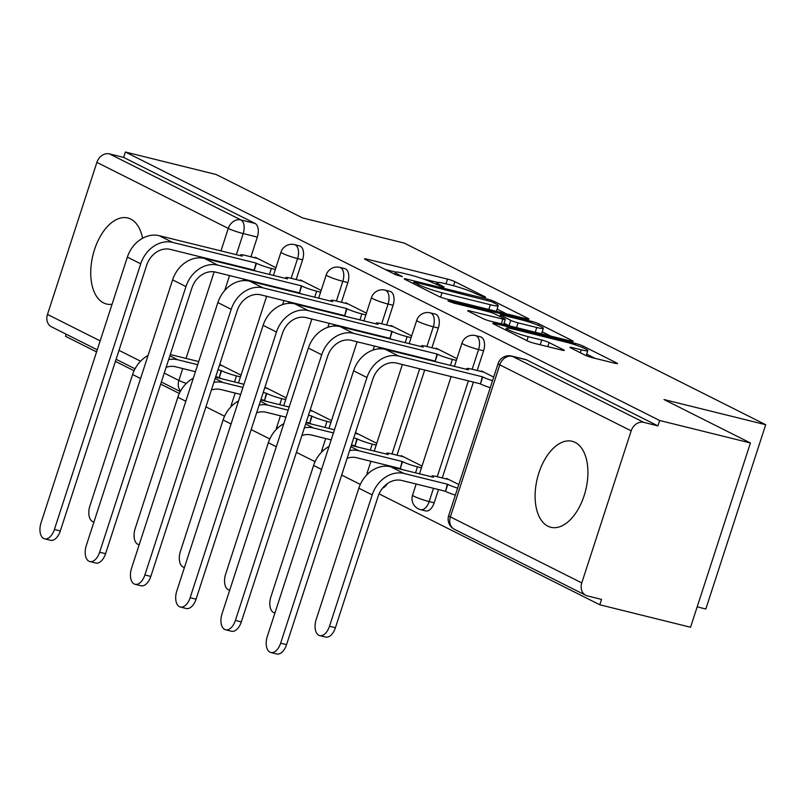 <?xml version="1.0" encoding="UTF-8"?>
<svg xmlns="http://www.w3.org/2000/svg" width="806" height="806" viewBox="0 0 806 806"><rect width="100%" height="100%" fill="white"/><g stroke="black" fill="none" stroke-linecap="round" stroke-linejoin="round"><path stroke-width="1.21" d="M483.983 297.082L485.706 297.283L485.131 296.85L454.876 281.657A5.571 0.584 18 0 0 447.552 279.118L366.972 259.159A5.571 0.584 18 0 0 364.514 258.867A5.571 0.584 18 0 0 365.34 259.482L395.585 274.685L402.436 276.67L397.942 274.272A17.843 1.864 18 0 1 395.303 272.307A17.843 1.864 18 0 1 403.161 273.234L409.871 274.896A17.843 1.864 18 0 1 433.306 283.027L442.353 286.775L444.066 286.976L439.572 284.578A17.843 1.864 18 0 1 436.933 282.614A17.843 1.864 18 0 1 444.791 283.551L451.511 285.213A17.843 1.864 18 0 1 474.946 293.334L483.983 297.082M575.121 442.383A44.3 24.895 -76.1 0 0 572.159 441.285A44.3 24.895 -76.1 0 0 538.065 475.6A44.3 24.895 -76.1 0 0 547.899 526.197A44.3 24.895 -76.1 0 0 550.861 527.295A44.3 24.895 -76.1 0 0 584.955 492.98A44.3 24.895 -76.1 0 0 575.121 442.383M142.561 238.254A44.3 24.895 -76.1 0 0 130.753 219.091A44.3 24.895 -76.1 0 0 127.791 217.983A44.3 24.895 -76.1 0 0 93.698 252.298A44.3 24.895 -76.1 0 0 103.531 302.895A44.3 24.895 -76.1 0 0 106.493 304.003A44.3 24.895 -76.1 0 0 112.054 304.265M585.176 355.174A5.571 0.584 18 0 0 592.501 357.713L615.109 363.305A5.571 0.584 18 0 0 617.557 363.597A5.571 0.584 18 0 0 616.731 362.982L583.141 346.106A5.571 0.584 18 0 0 575.816 343.568L495.227 323.609A5.571 0.584 18 0 0 492.778 323.317A5.571 0.584 18 0 0 493.604 323.931L527.195 340.817A5.571 0.584 18 0 0 534.519 343.356L561.832 350.116A5.571 0.584 18 0 0 564.281 350.409A5.571 0.584 18 0 0 563.465 349.794L549.077 342.57A5.571 0.584 18 0 0 541.753 340.031L528.212 336.676A14.911 1.562 18 0 1 513.553 332.012A14.911 1.562 18 0 1 506.42 328.244A14.911 1.562 18 0 1 512.979 329.029L566.034 342.157A14.911 1.562 18 0 1 580.693 346.822A14.911 1.562 18 0 1 587.836 350.6A14.911 1.562 18 0 1 581.267 349.814L572.421 347.628A5.571 0.584 18 0 0 569.973 347.336A5.571 0.584 18 0 0 570.799 347.95L585.176 355.174M125.383 152.022L216.139 174.499L302.582 217.932L404.29 243.11L765.7 424.722L663.993 399.544L750.426 442.978L659.671 420.5L125.383 152.022L123.63 157.392L109.495 153.896L240.893 219.917A11.365 6.388 103.9 0 1 243.2 233.579L236.319 254.777M526.56 318.813A5.571 0.584 18 0 0 529.018 319.105A5.571 0.584 18 0 0 528.192 318.491L494.592 301.605A5.571 0.584 18 0 0 487.267 299.066L406.687 279.118A5.571 0.584 18 0 0 404.229 278.826A5.571 0.584 18 0 0 405.055 279.44L438.655 296.326A5.571 0.584 18 0 0 445.98 298.865L526.56 318.813M538.861 323.861L572.462 340.737A5.571 0.584 18 0 1 573.288 341.351A5.571 0.584 18 0 1 570.829 341.059L490.25 321.11A5.571 0.584 18 0 1 482.925 318.572L468.548 311.348A5.571 0.584 18 0 1 467.722 310.733A5.571 0.584 18 0 1 470.18 311.025L502.853 319.116A5.571 0.584 18 0 0 505.312 319.408A5.571 0.584 18 0 0 504.485 318.793L494.944 313.997A5.571 0.584 18 0 0 487.63 311.459L453.597 303.036L447.894 300.829L449.617 301.031L531.537 321.322A5.571 0.584 18 0 1 538.861 323.861L538.368 325.392M750.426 442.978L690.551 627.249L599.795 604.782L379.072 493.866M66.183 334.208L65.508 336.293L96.569 351.91M115.419 361.38L134.068 370.75M160.676 384.119L179.315 393.489M205.923 406.859L224.562 416.218M251.17 429.598L269.809 438.958M296.417 452.327L315.055 461.697M341.663 475.066L360.312 484.436M697.18 606.858L705.824 608.993L765.7 424.722M659.671 420.5L657.918 425.88L643.782 422.374A11.365 9.319 116.7 0 0 631.169 430.857L581.771 582.899A11.365 9.319 116.7 0 0 585.791 595.312A11.365 9.319 116.7 0 0 587.403 595.906L601.538 599.402L599.795 604.782M123.63 157.392L255.028 223.423A11.365 6.388 103.9 0 1 257.346 237.085L250.928 256.812M247.16 268.418L246.989 268.952M243.694 279.088L243.19 280.639M97.254 349.814L51.503 326.833A11.365 9.319 -63.3 0 1 47.483 314.421L96.881 162.379A11.365 9.319 -63.3 0 1 109.495 153.896M321.171 290.412L300.426 279.984L300.245 280.548M286.261 397.852L265.517 387.434L265.325 387.998M366.428 313.141L345.673 302.724L345.492 303.288M331.508 420.591L310.763 410.163L310.572 410.738M411.675 335.88L390.92 325.453L390.739 326.027M376.765 443.33L356.01 432.903L355.829 433.477M456.921 358.62L436.177 348.192L435.986 348.766M422.012 466.07L401.257 455.642L401.076 456.216M493.695 377.097L481.424 370.931L481.232 371.506M458.785 484.547L446.514 478.381L446.323 478.955M483.59 350.771L478.573 349.532A11.365 6.388 103.9 0 0 475.5 335.588L480.517 336.827A11.365 6.388 -76.1 0 1 483.59 350.771L477.172 370.498M473.404 382.104L442.262 477.948M438.494 489.554L434.182 502.813L429.165 501.564A11.365 6.388 103.9 0 1 420.641 509.684L425.659 510.923A11.365 6.388 -76.1 0 0 434.182 502.813M438.333 328.032L433.316 326.793A11.365 6.388 103.9 0 0 430.253 312.849L435.27 314.088A11.365 6.388 -76.1 0 1 438.333 328.032L431.925 347.759M428.157 359.365L427.976 359.909M424.691 370.045L397.015 455.209M393.247 466.815L393.066 467.359M393.086 305.293L388.069 304.053A11.365 6.388 103.9 0 0 384.996 290.11L390.013 291.349A11.365 6.388 -76.1 0 1 393.086 305.293L386.679 325.02M382.91 336.626L382.729 337.17M379.435 347.305L378.941 348.847M347.839 282.553L342.822 281.314A11.365 6.388 103.9 0 0 339.749 267.37L344.767 268.62A11.365 6.388 -76.1 0 1 347.839 282.553L341.432 302.29M337.664 313.887L337.482 314.431M334.188 324.566L333.684 326.108M302.593 259.824L297.575 258.575A11.365 6.388 103.9 0 0 294.502 244.631L299.52 245.88A11.365 6.388 -76.1 0 1 302.593 259.824L296.185 279.551M292.407 291.147L292.235 291.691M288.941 301.827L288.437 303.368M275.924 267.673L255.18 257.245L254.988 257.819M241.014 375.122L220.27 364.695L220.078 365.259M382.628 488.063A11.365 6.388 -76.1 0 0 387.354 483.63M657.918 425.88L526.53 359.849A11.365 6.388 -76.1 0 0 525.764 359.567L511.629 356.071A11.365 6.388 103.9 0 1 512.384 356.353L643.782 422.374M437.315 282.382L422.747 278.775M395.675 272.075L385.258 269.496M506.521 313.856L497.111 309.121M491.459 301.635L415.594 282.342L413.881 282.14L418.586 284.639A17.843 1.864 18 0 0 442.02 292.769L490.37 304.739A17.843 1.864 18 0 0 498.229 305.675A17.843 1.864 18 0 0 495.589 303.711L491.459 301.635M496.103 311.277A17.843 1.864 18 0 0 496.486 311.045L498.229 305.675M542.206 331.78L550.79 336.102M536.766 327.508A14.911 1.562 18 0 0 543.335 328.294A14.911 1.562 18 0 0 536.192 324.526A14.911 1.562 18 0 0 521.542 319.861L502.843 315.227A5.571 0.584 18 0 0 500.395 314.934A5.571 0.584 18 0 0 501.221 315.549L510.752 320.345A5.571 0.584 18 0 0 518.077 322.884L536.766 327.508L535.234 332.243M541.471 333.795A14.911 1.562 18 0 0 541.592 333.664L543.335 328.294M509.16 325.795A5.571 0.584 18 0 1 509.009 325.715L504.072 323.236M595.07 358.348L586.687 354.136M148.042 355.506A28.684 23.535 116.7 0 0 132.597 374.508L89.919 505.866A13.067 7.345 -76.1 0 0 93.446 521.895A13.067 7.345 -76.1 0 0 93.949 521.986M222.688 365.914L219.484 365.118M198.709 361.562L170.288 354.529M221.64 378.77A11.365 1.189 -162 0 1 219.282 377.712L221.116 370.508L217.983 369.732M197.692 364.715L177.783 359.778A28.684 23.535 116.7 0 0 168.635 359.597M221.116 370.508L221.549 370.73A11.365 1.189 18 0 0 236.47 375.898L240.44 376.886M166.127 367.335A21.299 17.48 -63.3 0 1 175.517 366.77L195.415 371.697M215.716 376.714L218.849 377.49M257.598 258.464L245.568 255.482A11.365 1.189 18 0 0 240.571 254.887A11.365 1.189 18 0 0 242.253 256.137L159.215 235.695A28.684 23.535 116.7 0 0 127.368 257.124L41.056 522.782A13.067 7.345 -76.1 0 0 44.582 538.821A13.067 7.345 -76.1 0 0 54.395 529.492L60.319 530.963A13.067 7.345 103.9 0 1 50.516 540.292L44.582 538.821M256.55 271.33A11.365 1.189 -162 0 1 254.192 270.262L256.026 263.058L172.565 242.394A28.684 23.535 116.7 0 0 140.718 263.824L54.395 529.492M60.319 530.963L146.642 265.295A21.299 17.48 -63.3 0 1 170.288 249.376L253.759 270.05M256.026 263.058L256.459 263.28A11.365 1.189 18 0 0 271.38 268.458L269.416 274.514M275.35 269.436L271.38 268.458M193.289 378.246A28.684 23.535 116.7 0 0 177.844 397.247L135.166 528.595A13.067 7.345 -76.1 0 0 138.692 544.634A13.067 7.345 -76.1 0 0 139.196 544.725M267.935 388.643L264.731 387.857M243.956 384.301L215.534 377.258M266.887 401.509A11.365 1.189 -162 0 1 264.529 400.451L266.363 393.247L263.23 392.472M242.938 387.444L223.03 382.518A28.684 23.535 116.7 0 0 213.882 382.336M266.363 393.247L266.796 393.469A11.365 1.189 18 0 0 281.717 398.638L285.687 399.625M211.374 390.074A21.299 17.48 -63.3 0 1 220.763 389.51L240.662 394.436M260.963 399.454L264.096 400.229M238.536 400.985A28.684 23.535 116.7 0 0 223.091 419.986L180.413 551.334A13.067 7.345 -76.1 0 0 183.949 567.374A13.067 7.345 -76.1 0 0 184.443 567.464L183.949 567.374M313.181 411.382L309.978 410.586M289.203 407.04L260.781 399.998M312.134 424.248A11.365 1.189 -162 0 1 309.776 423.19L311.61 415.987L308.476 415.211M288.185 410.183L268.287 405.257A28.684 23.535 116.7 0 0 259.139 405.075M311.61 415.987L312.043 416.208A11.365 1.189 18 0 0 326.974 421.377L330.934 422.364M256.62 412.813A21.299 17.48 -63.3 0 1 266.01 412.239L285.918 417.165M306.209 422.193L309.343 422.969M302.844 281.203L290.815 278.221A11.365 1.189 18 0 0 285.818 277.627A11.365 1.189 18 0 0 287.5 278.876L204.472 258.434A28.684 23.535 116.7 0 0 172.615 279.863L86.302 545.521A13.067 7.345 -76.1 0 0 89.829 561.56A13.067 7.345 -76.1 0 0 99.642 552.231L105.576 553.702A13.067 7.345 103.9 0 1 95.763 563.021L89.829 561.56M301.797 294.059A11.365 1.189 -162 0 1 299.439 293.001L301.273 285.798L217.811 265.134A28.684 23.535 116.7 0 0 185.964 286.563L99.642 552.231M105.576 553.702L191.888 288.034A21.299 17.48 -63.3 0 1 215.545 272.116L299.006 292.78M301.273 285.798L301.706 286.019A11.365 1.189 18 0 0 316.637 291.188L314.662 297.253M320.597 292.175L316.637 291.188M348.101 303.933L336.072 300.96A11.365 1.189 18 0 0 331.065 300.366A11.365 1.189 18 0 0 332.747 301.615L249.719 281.173A28.684 23.535 116.7 0 0 217.872 302.593L131.549 568.26A13.067 7.345 -76.1 0 0 135.076 584.3A13.067 7.345 -76.1 0 0 144.889 574.97L150.823 576.431A13.067 7.345 103.9 0 1 141.01 585.76L135.076 584.3M347.043 316.798A11.365 1.189 -162 0 1 344.686 315.74L346.52 308.537L263.058 287.873A28.684 23.535 116.7 0 0 231.211 309.303L144.889 574.97M150.823 576.431L237.145 310.773A21.299 17.48 -63.3 0 1 260.791 294.855L344.253 315.519M346.52 308.537L346.963 308.758A11.365 1.189 18 0 0 361.884 313.927L359.919 319.982M365.853 314.914L361.884 313.927M283.793 423.714A28.684 23.535 116.7 0 0 268.338 442.716L225.66 574.073A13.067 7.345 -76.1 0 0 229.196 590.113A13.067 7.345 -76.1 0 0 229.69 590.204M358.438 434.122L355.224 433.326M334.46 429.779L306.038 422.737M357.38 446.987A11.365 1.189 -162 0 1 355.023 445.93L356.856 438.726L353.723 437.95M333.432 432.923L313.534 427.996A28.684 23.535 116.7 0 0 304.386 427.815M356.856 438.726L357.3 438.948A11.365 1.189 18 0 0 372.221 444.116L376.19 445.103M301.867 435.552A21.299 17.48 -63.3 0 1 311.267 434.978L331.165 439.905M351.456 444.932L354.59 445.708M329.039 446.453A28.684 23.535 116.7 0 0 313.594 465.455L270.907 596.813A13.067 7.345 -76.1 0 0 274.443 612.842A13.067 7.345 -76.1 0 0 274.947 612.943L274.443 612.842M403.685 456.861L391.656 453.879A11.365 1.189 18 0 0 386.648 453.284A11.365 1.189 18 0 0 388.331 454.534L351.285 445.476M402.627 469.727A11.365 1.189 -162 0 1 400.28 468.669L402.113 461.465L358.781 450.735A28.684 23.535 116.7 0 0 349.633 450.554M402.113 461.465L402.547 461.677A11.365 1.189 18 0 0 417.468 466.855L421.437 467.833M347.124 458.292A21.299 17.48 -63.3 0 1 356.514 457.717L399.836 468.447M448.932 479.6L436.902 476.618A11.365 1.189 18 0 0 431.895 476.024A11.365 1.189 18 0 0 433.578 477.273L390.688 466.765A28.684 23.535 116.7 0 0 358.841 488.194L316.164 619.552A13.067 7.345 -76.1 0 0 319.69 635.581A13.067 7.345 -76.1 0 0 329.503 626.252L335.427 627.723A13.067 7.345 103.9 0 1 325.624 637.052L319.69 635.581M455.35 495.136A11.365 1.189 -162 0 1 445.527 491.398L447.36 484.205L404.028 473.475A28.684 23.535 116.7 0 0 372.181 494.904L329.503 626.252M447.36 484.205L447.793 484.416A11.365 1.189 18 0 0 457.617 488.144M335.427 627.723L378.115 496.365A21.299 17.48 -63.3 0 1 401.761 480.457L445.093 491.186M393.348 326.672L381.319 323.7A11.365 1.189 18 0 0 376.311 323.105A11.365 1.189 18 0 0 377.994 324.355L294.966 303.902A28.684 23.535 116.7 0 0 263.119 325.332L176.796 591A13.067 7.345 -76.1 0 0 180.332 607.029A13.067 7.345 -76.1 0 0 190.135 597.709L196.07 599.17A13.067 7.345 103.9 0 1 186.257 608.5L180.332 607.029M392.29 339.538A11.365 1.189 -162 0 1 389.943 338.48L391.776 331.276L308.305 310.612A28.684 23.535 116.7 0 0 276.458 332.042L190.135 597.709M196.07 599.17L282.392 333.503A21.299 17.48 -63.3 0 1 306.038 317.594L389.5 338.258M391.776 331.276L392.21 331.498A11.365 1.189 18 0 0 407.131 336.666L405.166 342.721M411.1 337.654L407.131 336.666M438.595 349.411L426.565 346.429A11.365 1.189 18 0 0 421.558 345.834A11.365 1.189 18 0 0 423.241 347.094L340.213 326.642A28.684 23.535 116.7 0 0 308.366 348.071L222.043 613.739A13.067 7.345 -76.1 0 0 225.579 629.768A13.067 7.345 -76.1 0 0 235.392 620.439L241.316 621.91A13.067 7.345 103.9 0 1 231.503 631.239L225.579 629.768M437.547 362.277A11.365 1.189 -162 0 1 435.19 361.219L437.023 354.015L353.562 333.352A28.684 23.535 116.7 0 0 321.705 354.781L235.392 620.439M241.316 621.91L327.639 356.242A21.299 17.48 -63.3 0 1 351.285 340.334L434.756 360.997M437.023 354.015L437.457 354.237A11.365 1.189 18 0 0 452.378 359.405L450.413 365.461M456.347 360.393L452.378 359.405M483.842 372.15L471.812 369.168A11.365 1.189 18 0 0 466.815 368.574A11.365 1.189 18 0 0 468.498 369.823L385.459 349.381A28.684 23.535 116.7 0 0 353.612 370.81L267.3 636.478A13.067 7.345 -76.1 0 0 270.826 652.507A13.067 7.345 -76.1 0 0 280.639 643.178L286.563 644.649A13.067 7.345 103.9 0 1 276.76 653.978L270.826 652.507M490.26 387.686A11.365 1.189 -162 0 1 480.436 383.958L482.27 376.755L398.809 356.091A28.684 23.535 116.7 0 0 366.962 377.51L280.639 643.178M286.563 644.649L372.886 378.981A21.299 17.48 -63.3 0 1 396.532 363.073L480.003 383.737M482.27 376.755L482.703 376.966A11.365 1.189 18 0 0 492.526 380.694M631.169 430.857L499.77 364.836L450.373 516.878L581.771 582.899M257.346 237.085L243.2 233.579A11.365 1.189 18 0 1 228.279 228.41L96.881 162.379M233.025 264.912L232.843 265.456M229.549 275.592L224.703 290.533M164.253 373.097L178.882 380.452L182.74 368.554M186.035 358.428L214.164 271.844M217.479 261.648L217.65 261.104M220.945 250.978L228.279 228.41A11.365 9.319 -63.3 0 1 240.893 219.917L255.028 223.423M47.483 314.421L100.156 340.888M119.006 350.358L140.566 361.199M475.5 335.588A11.365 11.365 0 0 0 461.959 343.104A11.365 1.189 -162 0 0 463.641 344.353A11.365 1.189 -162 0 0 478.573 349.532L472.155 369.259M468.387 380.865L437.245 476.709M433.477 488.305L429.165 501.564A11.365 1.189 -162 0 1 414.244 496.395A11.365 1.189 18 0 1 412.561 495.146A11.365 11.365 0 0 0 420.641 509.684M430.253 312.849A11.365 11.365 0 0 0 416.712 320.365A11.365 1.189 -162 0 0 418.395 321.614A11.365 1.189 -162 0 0 433.316 326.793L426.908 346.52M423.14 358.126L422.959 358.67M419.674 368.795L391.998 453.969M388.23 465.566L387.988 466.291M384.996 290.11A11.365 11.365 0 0 0 371.465 297.626A11.365 1.189 -162 0 0 373.148 298.885A11.365 1.189 -162 0 0 388.069 304.053L381.661 323.78M377.893 335.387L377.712 335.931M374.417 346.056L373.128 350.036M339.749 267.37A11.365 11.365 0 0 0 326.218 274.886A11.365 1.189 -162 0 0 327.901 276.146A11.365 1.189 -162 0 0 342.822 281.314L336.414 301.041M332.646 312.647L332.465 313.191M329.17 323.327L327.881 327.307M294.502 244.631A11.365 11.365 0 0 0 280.972 252.157A11.365 1.189 -162 0 0 282.654 253.406A11.365 1.189 -162 0 0 297.575 258.575L291.168 278.302M287.389 289.908L287.218 290.452M283.924 300.588L282.634 304.567M231.06 406.687A11.365 11.365 0 0 1 231.564 404.189A11.365 1.189 18 0 0 232.662 405.136M276.307 429.417A11.365 11.365 0 0 1 276.821 426.928A11.365 1.189 18 0 0 277.909 427.875M321.554 452.156A11.365 11.365 0 0 1 322.068 449.667A11.365 1.189 18 0 0 323.156 450.614M366.801 474.895A11.365 11.365 0 0 1 367.314 472.407A11.365 1.189 18 0 0 368.413 473.344M526.53 359.849L512.384 356.353A11.365 9.319 -63.3 0 0 499.77 364.836A11.365 1.189 -162 0 1 498.088 363.587L448.69 515.618A11.365 11.365 0 0 0 454.393 529.28L585.791 595.312M454.393 529.28A11.365 9.319 116.7 0 1 450.373 516.878A11.365 1.189 -162 0 1 448.69 515.618M186.337 383.404A11.365 1.189 18 0 1 178.882 380.452A11.365 9.319 116.7 0 0 180.554 391.041M439.179 285.798L439.572 284.578M397.549 275.491L397.942 274.272M366.649 260.147L366.972 259.159M446.01 283.853L447.552 279.118M453.546 285.737L454.876 281.657M406.365 280.105L406.687 279.118M486.965 300.023L487.267 299.066M494.149 302.985L494.592 301.605M527.99 319.116L528.192 318.491M414.012 283.944L414.455 282.563M418.143 286.019L418.586 284.639M440.59 297.152L442.02 292.769M488.829 309.474L490.37 304.739M572.26 341.361L572.462 340.737M469.858 312.003L470.18 311.025M501.322 323.851L502.853 319.116M449.405 301.676L449.617 301.031M531.094 322.682L531.537 321.322M500.768 316.929L501.221 315.549M509.009 325.715L510.752 320.345M516.535 327.619L518.077 322.884M572.109 348.605L572.421 347.628M580.32 352.736L581.267 349.814M526.912 340.676L528.212 336.676M540.222 344.767L541.753 340.031M547.758 346.63L549.077 342.57M563.253 350.419L563.465 349.794M494.914 324.596L495.227 323.609M575.373 344.918L575.816 343.568M582.647 347.608L583.141 346.106M616.53 363.617L616.731 362.982M169.875 355.809L177.783 359.778M234.506 381.963L236.47 375.898M219.282 377.712L221.549 370.73M132.597 374.508L140.566 378.508M172.565 242.394L159.215 235.695M256.459 263.28L254.192 270.262M140.718 263.824L127.368 257.124M215.121 378.548L223.03 382.518M279.753 404.693L281.717 398.638M264.529 400.451L266.796 393.469M177.844 397.247L185.813 401.247M260.368 401.277L268.287 405.257M324.999 427.432L326.974 421.377M309.776 423.19L312.043 416.208M223.091 419.986L231.06 423.986M217.811 265.134L204.472 258.434M301.706 286.019L299.439 293.001M185.964 286.563L172.615 279.863M263.058 287.873L249.719 281.173M346.963 308.758L344.686 315.74M231.211 309.303L217.872 302.593M305.615 424.016L313.534 427.996M370.256 450.171L372.221 444.116M355.023 445.93L357.3 438.948M268.338 442.716L276.317 446.726M350.862 446.756L358.781 450.735M415.503 472.91L417.468 466.855M400.28 468.669L402.547 461.677M313.594 465.455L321.564 469.465M390.688 466.765L404.028 473.475M445.527 491.398L447.793 484.416M358.841 488.194L372.181 494.904M308.305 310.612L294.966 303.902M392.21 331.498L389.943 338.48M276.458 332.042L263.119 325.332M353.562 333.352L340.213 326.642M437.457 354.237L435.19 361.219M321.705 354.781L308.366 348.071M398.809 356.091L385.459 349.381M482.703 376.966L480.436 383.958M366.962 377.51L353.612 370.81M231.564 404.189L235.181 393.076M238.475 382.941L266.625 296.306M269.919 286.17L270.091 285.626M273.385 275.491L280.972 252.157M276.821 426.928L280.428 415.815M283.722 405.68L311.872 319.035M315.166 308.91L315.337 308.366M318.632 298.23L326.218 274.886M322.068 449.667L325.674 438.545M328.969 428.419L357.118 341.774M360.413 331.649L360.594 331.105M363.879 320.969L371.465 297.626M367.314 472.407L370.931 461.284M374.216 451.159L402.365 364.514M405.66 354.378L405.841 353.834M409.136 343.709L416.712 320.365M412.561 495.146L416.178 484.023M419.473 473.898L451.088 376.573M454.383 366.448L461.959 343.104M511.629 356.071A11.365 11.365 0 0 0 498.088 363.587M116.104 359.295L135.035 368.805M161.351 382.024L180.282 391.545M436.308 284.538L436.933 282.614M394.678 274.221L395.303 272.307M413.397 283.631L413.881 282.14M503.679 324.435L505.312 319.408M499.891 316.486L500.395 314.934M586.194 355.637L587.836 350.6M505.815 330.077L506.42 328.244M240.571 254.887L240.279 255.764M285.818 277.627L285.536 278.503M331.065 300.366L330.782 301.243M386.366 454.161L386.648 453.284M431.613 476.9L431.895 476.024M376.311 323.105L376.029 323.972M421.558 345.834L421.276 346.711M466.815 368.574L466.523 369.45"/></g></svg>
